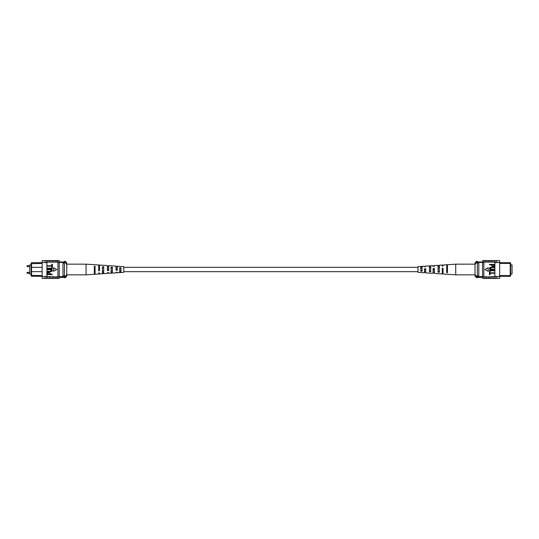 <?xml version="1.0" encoding="UTF-8"?>
<svg xmlns="http://www.w3.org/2000/svg" width="539" height="539" viewBox="0 0 539 539"><rect width="100%" height="100%" fill="white"/><g stroke="black" fill="none" stroke-linecap="round" stroke-linejoin="round"><path stroke-width="0.81" d="M418.021 267.331L123.761 267.331M418.021 271.669L123.761 271.669M31.121 264.939L29.733 264.939L29.733 274.061L31.121 274.061M61.534 261.967L63.703 261.967M42.13 267.331L31.558 267.331L31.558 276.291L31.121 275.793L31.121 263.207L31.558 262.709L41.402 262.695M31.558 262.709L31.558 267.331L31.121 267.762M42.13 263.416L31.121 263.665M41.415 276.291L31.558 276.291M59.216 262.405L64.431 262.405M59.216 261.967L64.431 261.967M59.216 276.595L64.431 276.595M31.121 271.238L31.558 271.669L42.13 271.669M31.121 275.335L42.13 275.584M62.982 276.595L62.982 262.405M62.982 263.126L64.431 263.126L64.431 261.334L65.3 261.334L65.3 262.621L64.431 262.621M65.3 261.334L66.748 262.783L66.748 276.217L65.3 277.666L65.3 276.379L64.431 276.379L64.431 263.126M62.982 275.874L64.431 275.874M65.3 276.379L66.748 274.56M66.748 264.44L65.3 262.621M65.3 277.666L64.431 277.666L64.431 276.379M44.663 278.346L45.02 278.36L44.663 278.346M45.02 260.64L44.663 260.654L45.02 260.64M52.411 278.36L53.711 278.36M44.299 278.36L42.13 278.36L42.13 276.453L53.711 276.723L53.711 278.488L55.301 278.488L55.301 276.884L53.711 276.884M49.514 278.36L50.814 278.36M55.301 278.36L56.608 278.36M55.301 276.884L56.608 276.723L56.608 278.488L57.909 278.488L57.909 276.453L59.216 276.453L59.216 260.64L57.909 260.64M56.608 276.884L57.909 276.884M45.02 276.608L45.02 278.488L46.617 278.488L46.617 276.608M47.917 276.884L47.917 278.488L49.514 278.488L49.514 276.884M50.814 276.884L50.814 278.488L52.411 278.488L52.411 276.884M42.13 276.453L42.13 262.547L46.906 262.547L46.906 276.453M56.608 262.116L56.608 260.512L57.909 260.512L57.909 262.116L47.917 262.116L46.906 262.547M42.13 262.547L42.13 260.64L44.299 260.64M57.909 262.116L57.909 262.547L59.216 262.547M52.411 262.116L52.411 260.512L50.814 260.512L50.814 262.116M49.514 262.116L49.514 260.512L47.917 260.512L47.917 262.116M46.617 262.547L46.617 260.512L45.02 260.512L45.02 262.547M46.617 262.392L45.02 262.392M53.711 262.116L53.711 260.512L55.301 260.512L55.301 262.116M57.909 278.36L59.216 278.36L59.216 276.453M46.617 276.453L45.02 276.453M57.909 276.453L57.909 262.547M52.337 274.21L52.337 274.6L47.27 274.6L47.365 272.822L48.739 272.229L50.295 273.401L50.295 274.21L52.337 274.21M49.703 274.21L49.703 273.381L48.766 272.626L47.863 273.388L47.863 274.21L49.703 274.21M50.188 269.662L47.27 269.662L47.27 269.271L50.188 269.271C51.34 269.102 52.081 269.507 52.404 270.484C52.094 271.467 51.353 271.878 50.188 271.703L47.27 271.703L47.27 271.312L50.188 271.312L51.811 270.511L50.188 269.662M52.337 266.637L52.337 268.611L47.27 268.611L47.27 268.213L51.744 268.213L51.744 266.637L52.337 266.637M52.337 264.204L52.337 266.178L47.27 266.178L47.27 265.781L51.744 265.781L51.744 264.204L52.337 264.204M56.743 269.5L53.61 267.688L53.61 271.312L56.743 269.5M119.712 272.579L123.761 272.37L123.761 266.63L117.32 266.212L117.32 270.154L116.033 270.207L116.033 266.125L108.676 265.646L108.676 270.484L107.389 270.531L107.389 265.559L99.479 265.047L99.479 270.827L98.745 270.854L98.745 264.993L86.058 264.164L86.058 274.836L66.748 274.836M111.068 270.915L112.355 270.868M94.332 271.447L95.066 271.42M102.423 271.191L103.71 271.151M119.712 270.625L120.999 270.585M117.32 269.695L117.32 269.305L116.033 269.278L116.033 269.722L117.32 269.695M108.676 269.877L108.676 269.123L107.389 269.096L107.389 269.904L108.676 269.877M98.745 268.914L99.479 268.927M98.745 266.879L99.479 266.893M107.389 267.061L108.676 267.088M116.033 267.243L117.32 267.277M117.32 272.256L116.033 272.323M108.676 272.727L107.389 272.795M86.058 274.836L94.332 274.29L94.332 266.266L95.066 266.313L95.066 274.243L98.745 274.007L98.745 273.273M98.745 266.111L99.479 266.138M107.389 266.434L108.676 266.482M116.033 266.765L117.32 266.812M107.389 272.566L107.389 273.441L103.71 273.677L103.71 266.798L102.423 266.731L102.423 273.765L99.479 273.953L99.479 272.862L98.745 272.889M108.676 272.518L108.676 273.354L111.068 273.199L111.068 267.223L112.355 267.297L112.355 273.111L116.033 272.875L116.033 272.235M117.32 272.188L117.32 272.788L119.712 272.633L119.712 267.728L120.999 267.802L120.999 272.552M94.332 274.041L95.066 274.001M102.423 273.583L103.71 273.509M111.068 273.084L112.355 273.01M99.479 270.073L98.745 270.086M94.332 272.754L95.066 272.727M95.066 267.58L94.332 267.553M102.423 272.498L103.71 272.458M103.71 267.849L102.423 267.809M111.068 272.222L112.355 272.175M112.355 268.132L111.068 268.085M119.712 271.932L120.999 271.892M120.999 268.415L119.712 268.375M510.662 264.939L512.05 264.939L512.05 274.061L510.662 274.061M500.367 262.709L510.224 262.709L510.662 263.207L510.662 275.793L510.224 276.291L500.367 276.291M499.653 275.584L510.224 275.584L510.224 263.416L499.653 263.416M510.662 263.665L510.224 262.709M482.567 261.967L477.352 261.967M482.567 262.405L477.352 262.405M482.567 276.595L477.352 276.595M478.8 262.405L478.8 263.126L477.352 263.126L477.352 277.666L476.483 277.666L476.483 276.379L477.352 276.379M476.483 262.621L475.034 264.44L475.034 262.783L476.483 261.334L476.483 262.621L477.352 262.621L477.352 263.126M478.8 263.126L478.8 275.874L477.352 275.874M478.8 275.874L478.8 276.595M510.224 276.291L510.662 275.335M475.034 271.11L475.034 274.56L476.483 276.379M476.483 277.666L475.034 276.217L475.034 264.44M476.483 261.334L477.352 261.334L477.352 262.621M497.12 278.346L496.756 278.36L497.12 278.346M496.756 260.64L497.12 260.654L496.756 260.64M489.372 278.36L488.071 278.36M492.269 278.36L490.962 278.36M486.474 278.36L485.174 278.36M483.867 276.884L485.174 276.884L485.174 278.488L483.867 278.488L483.867 276.453L482.567 276.453L482.567 278.36L483.867 278.36M486.474 276.884L488.071 276.884L488.071 278.488L486.474 278.488L486.474 276.723L485.174 276.884M496.756 276.608L496.756 278.488L495.166 278.488L495.166 276.608L496.756 276.453L488.071 276.884M493.859 276.884L493.859 278.488L492.269 278.488L492.269 276.884M490.962 276.884L490.962 278.488L489.372 278.488L489.372 276.884M497.484 260.64L499.653 260.64L499.653 262.547L496.756 262.547L496.756 260.512L495.166 260.512L495.166 262.547L493.859 262.116L483.867 262.116L483.867 260.512L485.174 260.512L485.174 262.116M483.867 260.64L482.567 260.64L482.567 262.547L483.867 262.547L483.867 262.116M490.962 262.116L490.962 260.512L489.372 260.512L489.372 262.116M493.859 262.116L493.859 260.512L492.269 260.512L492.269 262.116M496.756 262.392L495.166 262.392M486.474 262.116L486.474 260.512L488.071 260.512L488.071 262.116M499.653 262.547L499.653 278.36L497.484 278.36M499.653 276.453L496.756 276.453M483.867 262.547L483.867 276.453M482.567 262.547L482.567 276.453M495.166 262.547L496.756 262.547M494.876 276.453L494.876 262.547M489.446 264.79L489.446 264.4L494.512 264.4L494.418 266.178L493.044 266.771L491.487 265.599L491.487 264.79L489.446 264.79M492.08 264.79L492.08 265.619L493.017 266.374L493.919 265.612L493.919 264.79L492.08 264.79M491.595 269.338L494.512 269.338L494.512 269.729L491.595 269.729C490.436 269.898 489.702 269.493 489.378 268.516C489.688 267.533 490.423 267.122 491.595 267.297L494.512 267.297L494.512 267.688L491.595 267.688L489.971 268.489L491.595 269.338M489.446 272.363L489.446 270.389L494.512 270.389L494.512 270.787L490.039 270.787L490.039 272.363L489.446 272.363M489.446 274.796L489.446 272.822L494.512 272.822L494.512 273.219L490.039 273.219L490.039 274.796L489.446 274.796M485.033 269.5L488.172 271.312L488.172 267.688L485.033 269.5M422.071 266.421L418.021 266.63L418.021 272.37L424.456 272.788L424.456 268.846L425.749 268.793L425.749 272.875L433.1 273.354L433.1 268.516L434.394 268.469L434.394 273.441L442.297 273.953L442.297 268.173L443.031 268.146L443.031 274.007L455.724 274.836L455.724 264.164L475.034 264.164M429.421 266.825L430.715 266.778M430.715 270.915L429.421 270.868M446.71 266.273L447.451 266.246M447.451 271.447L446.71 271.42M438.066 266.542L439.359 266.502M439.359 271.191L438.066 271.151M420.784 267.108L422.071 267.068M422.071 270.625L420.784 270.585M425.749 269.278L424.456 269.305L424.456 269.695L425.749 269.722L425.749 269.278M434.394 269.096L433.1 269.123L433.1 269.877L434.394 269.904L434.394 269.096M443.031 268.914L442.297 268.927M424.456 266.744L425.749 266.765L425.749 266.125L429.421 265.889L429.421 271.703L430.715 271.777L430.715 265.801L433.1 265.646L433.1 266.482L434.394 266.205M429.421 265.99L430.715 265.916M434.394 266.434L434.394 265.559L438.066 265.323L438.066 272.202L439.359 272.269L439.359 265.235L442.297 265.047L442.297 266.138L443.031 266.111L443.031 264.993L446.71 264.757L446.71 272.687L447.451 272.734L447.451 264.71L455.724 264.164M446.71 264.999L447.451 264.959M438.066 265.491L439.359 265.417M420.784 266.448L420.784 271.198L422.071 271.272L422.071 266.367L424.456 266.212L424.456 266.812M443.031 266.111L443.031 265.727M442.297 272.862L443.031 272.889M433.1 272.518L434.394 272.566M424.456 272.188L425.749 272.235M442.297 270.073L443.031 270.086M442.297 272.107L443.031 272.121M433.1 271.912L434.394 271.939M424.456 271.723L425.749 271.757M446.71 267.58L447.451 267.553M438.066 267.849L439.359 267.809M429.421 268.132L430.715 268.085M420.784 268.415L422.071 268.375M29.733 265.66L27.321 265.66L27.321 266.65L26.95 266.279M29.733 272.35L27.321 272.35L27.321 273.34L26.95 272.97M27.321 266.65L29.733 266.65M27.321 273.34L29.733 273.34M27.321 272.35L26.95 272.721M27.321 265.66L26.95 266.03M59.216 277.464L64.431 277.464M46.617 260.64L47.917 260.64M46.617 278.36L47.917 278.36M55.301 260.64L56.608 260.64M49.514 260.64L50.814 260.64M52.411 260.64L53.711 260.64M86.058 264.164L66.748 264.164M482.567 277.464L477.352 277.464M495.166 260.64L493.859 260.64M495.166 278.36L493.859 278.36M486.474 260.64L485.174 260.64M492.269 260.64L490.962 260.64M489.372 260.64L488.071 260.64M455.724 274.836L475.034 274.836"/></g></svg>

